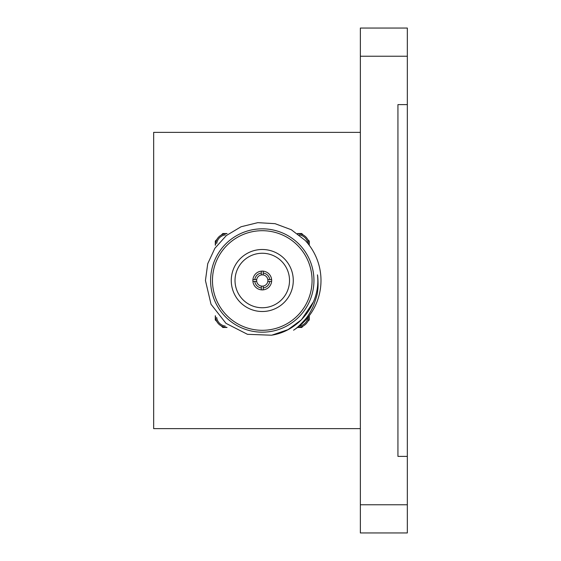 <?xml version="1.0" encoding="UTF-8"?>
<svg xmlns="http://www.w3.org/2000/svg" width="561" height="561" viewBox="0 0 561 561"><rect width="100%" height="100%" fill="white"/><g stroke="black" fill="none" stroke-linecap="round" stroke-linejoin="round"><path stroke-width="0.84" d="M360.358 132.361L153.665 132.361L153.665 428.639L360.358 428.639M397.938 104.619L397.938 456.381L407.335 456.381L407.335 104.619L397.938 104.619M360.358 532.95L360.358 504.767L407.335 504.767L407.335 532.95L360.358 532.95M407.335 56.233L360.358 56.233L360.358 28.05L407.335 28.05L407.335 104.619M407.335 456.381L407.335 504.767M360.358 56.233L360.358 504.767M215.298 315.731L215.298 319.959L216.827 321.488M221.279 325.948L222.815 327.477L227.044 327.477M297.505 327.477L301.734 327.477L303.228 325.983M307.786 321.425L309.251 319.959L309.251 315.731M309.251 245.269L309.251 241.041L307.786 239.575M303.228 235.017L301.734 233.523L297.505 233.523M227.044 233.523L222.815 233.523L221.244 235.094M216.897 239.442L215.298 241.041L215.298 245.269M215.515 244.975A11.087 11.087 0 0 1 226.791 233.713M226.791 327.287A11.087 11.087 0 0 1 215.487 315.983M309.09 315.941A11.087 11.087 0 0 1 297.758 327.287M297.758 233.713A11.087 11.087 0 0 1 309.09 245.059M225.263 234.912A9.979 9.979 0 0 0 216.714 243.453M216.679 317.505A9.979 9.979 0 0 0 225.27 326.095M299.272 326.095A9.979 9.979 0 0 0 307.905 317.456M307.905 243.544A9.979 9.979 0 0 0 299.272 234.898M261.335 287.954L261.335 289.848A9.397 9.397 0 0 1 252.927 281.44L256.714 281.44A5.638 5.638 0 0 0 261.335 286.061L261.335 287.954A7.517 7.517 0 0 1 254.813 281.44M261.335 274.939A5.638 5.638 0 0 0 256.714 279.56L254.813 279.56A7.517 7.517 0 0 1 261.335 273.046L261.335 274.939A5.638 5.638 0 0 1 263.214 274.939L263.214 271.152A9.397 9.397 0 0 1 271.622 279.56L267.828 279.56A5.638 5.638 0 0 0 263.214 274.939M254.813 279.56L252.927 279.56A9.397 9.397 0 0 1 261.335 271.152L261.335 273.046M263.214 273.046A7.517 7.517 0 0 1 269.729 279.56M263.214 286.061A5.638 5.638 0 0 0 267.828 281.44L269.729 281.44A7.517 7.517 0 0 1 263.214 287.954L263.214 286.061A5.638 5.638 0 0 1 261.335 286.061M269.729 281.44L271.622 281.44A9.397 9.397 0 0 1 263.214 289.848L263.214 287.954M293.277 280.5A31.002 31.002 0 0 0 246.77 253.649A31.002 31.002 0 0 0 246.77 307.351A31.002 31.002 0 0 0 293.277 280.5M289.518 280.5A27.244 27.244 0 0 0 248.649 256.903A27.244 27.244 0 0 0 248.649 304.097A27.244 27.244 0 0 0 289.518 280.5M261.335 271.152A9.397 9.397 0 0 1 263.214 271.152M271.622 279.56A9.397 9.397 0 0 1 271.622 281.44M263.214 289.848A9.397 9.397 0 0 1 261.335 289.848M252.927 281.44A9.397 9.397 0 0 1 252.927 279.56M267.828 279.56A5.638 5.638 0 0 1 267.828 281.44M256.714 281.44A5.638 5.638 0 0 1 256.714 279.56M205.438 280.5L211.02 304.258L225.985 323.346L247.457 334.307L271.405 335.212C299.483 331.193 320.997 302.996 317.449 274.848C318.003 276.58 318.424 287.807 317.617 290.738C317.807 292.576 316.397 297.66 313.396 305.997C310.682 311.818 307.933 316.313 305.142 319.475C300.191 324.994 296.327 328.564 293.557 330.191A58.723 58.723 0 0 0 305.142 240.367L291.313 229.737L275.044 223.671L257.772 222.661L241.048 226.763L226.321 235.571L214.891 248.271L207.731 263.712L205.438 280.5M313.452 301.874L301.495 319.721L288.038 329.623L272.015 335.106L288.038 329.623L301.495 319.721L313.452 301.874L301.495 319.721L288.038 329.623L272.015 335.106M313.95 280.5A51.675 51.675 0 0 1 262.275 332.175A51.675 51.675 0 0 1 210.592 280.5A51.675 51.675 0 0 1 262.275 228.825A51.675 51.675 0 0 1 313.95 280.5M312.07 280.5A49.796 49.796 0 0 0 237.373 237.373A49.796 49.796 0 0 0 237.373 323.627A49.796 49.796 0 0 0 312.07 280.5"/></g></svg>
